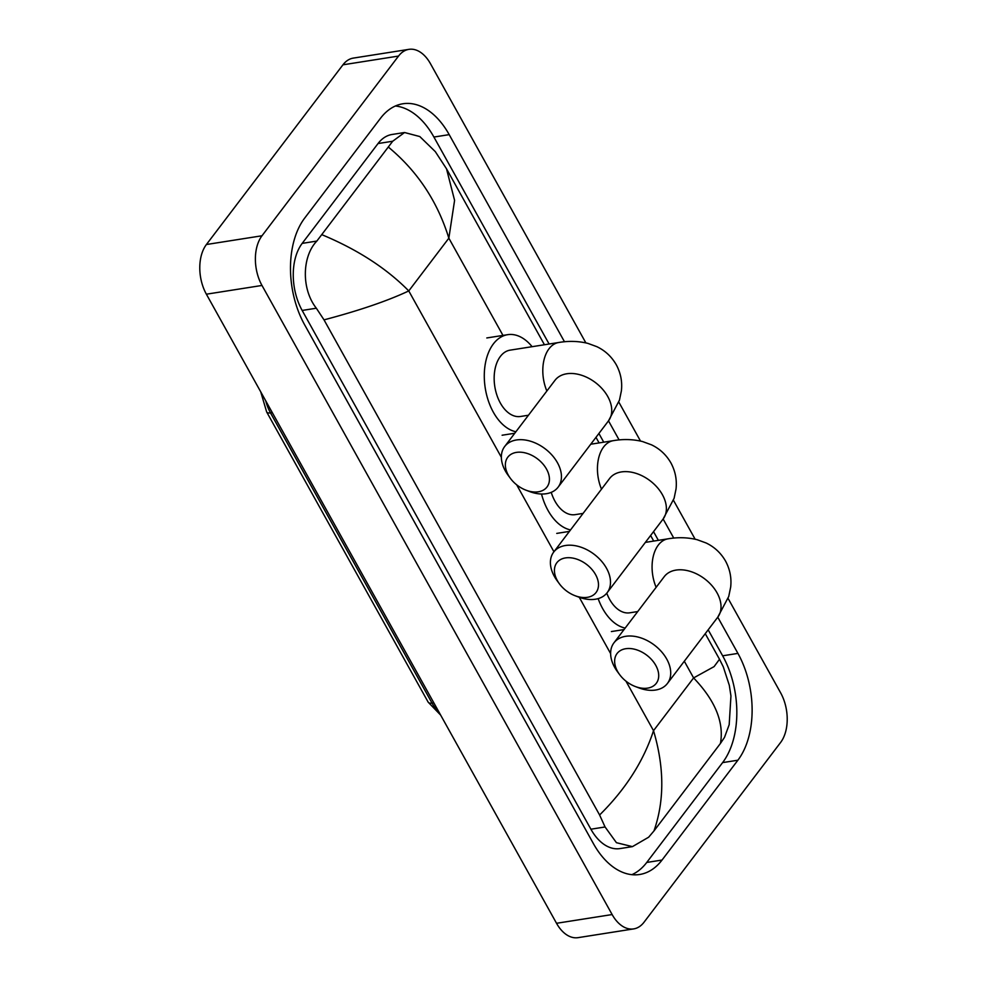<?xml version="1.0" encoding="UTF-8"?>
<svg xmlns="http://www.w3.org/2000/svg" width="987" height="987" viewBox="0 0 987 987"><rect width="100%" height="100%" fill="white"/><g stroke="black" fill="none" stroke-linecap="round" stroke-linejoin="round"><path stroke-width="1.48" d="M728.098 598.443L780.618 692.8A35.803 22.146 -98.9 0 1 780.594 742.483L644.055 922.191A35.803 22.146 -98.9 0 1 633.666 928.903L578.074 937.65A35.803 22.146 -98.9 0 1 556.532 923.289L206.382 294.2A35.803 22.146 -98.9 0 1 206.406 244.517L342.945 64.809A35.803 22.146 -98.9 0 1 353.334 58.097L408.926 49.35A35.803 22.146 -98.9 0 1 430.468 63.711L585.859 342.884M633.666 928.903A35.803 22.146 -98.9 0 1 612.137 914.554L261.987 285.453A35.803 22.146 -98.9 0 1 261.999 235.77L398.538 56.062A35.803 22.146 -98.9 0 1 408.926 49.35M618.824 402.116L640.489 441.041M673.455 500.273L695.132 539.21M564.49 341.773L449.196 134.639A76.986 47.61 81.1 0 0 402.893 103.771A76.986 47.61 81.1 0 0 380.563 118.206L304.712 218.053A76.986 47.61 81.1 0 0 304.662 324.859L593.409 843.614A76.986 47.61 81.1 0 0 639.699 874.482A76.986 47.61 81.1 0 0 662.03 860.047L737.894 760.212A76.986 47.61 81.1 0 0 737.931 653.394L717.771 617.183M673.763 538.1L663.141 519.026M619.12 439.943L608.498 420.857M549.105 344.019L433.91 137.045A76.986 47.61 81.1 0 0 395.417 105.991M631.902 874.667A76.986 47.61 81.1 0 0 646.744 862.453L722.607 762.606A76.986 47.61 81.1 0 0 722.644 655.8L708.172 629.817M658.378 540.345L653.542 531.648M603.736 442.176L598.899 433.49M404.547 132.517L392.061 134.479A48.338 29.894 81.1 0 0 378.033 143.547L302.182 243.382A48.338 29.894 81.1 0 0 302.158 310.449L590.892 829.203A48.338 29.894 81.1 0 0 619.959 848.586L632.445 846.624L616.443 842.701L605.068 826.97L599.602 814.991L324.02 319.862L316.333 308.215C300.986 288.722 302.244 256.015 316.839 241.075L392.69 141.24L404.547 132.517L419.796 136.551L435.304 151.628L446.506 168.789L454.588 200.361L448.851 238.175C437.537 201.558 417.464 171.269 388.631 147.31M599.602 814.991C625.598 789.279 643.573 761.174 653.517 730.676C664.387 767.368 664.535 800.79 653.962 830.943L648.644 837.21L632.445 846.624M719.511 659.267L723.311 666.879L729.307 685.299L730.948 695.934L729.183 724.68L724.507 737.375L720.436 743.445C724.199 722.398 715.254 700.548 693.602 677.921L714.094 666.607L719.511 659.267L705.249 633.666M653.962 830.943L720.436 743.445M322.157 234.807C357.713 249.674 386.583 268.39 408.766 290.931C387.41 300.949 359.157 310.584 324.02 319.862M595.568 574.607A24.613 16.631 -142.8 0 0 565.489 557.914A24.613 16.631 -142.8 0 0 557.347 580.615A24.613 16.631 -142.8 0 0 559.395 583.81A24.613 16.631 -142.8 0 0 575.063 595.716A24.613 16.631 -142.8 0 0 595.161 593.545A24.613 16.631 -142.8 0 0 595.568 574.607M559.395 583.81L557.186 580.8A33.57 22.689 37.2 0 1 554.386 576.457A33.57 22.689 37.2 0 1 553.719 552.054A33.57 22.689 37.2 0 1 579.751 546.798A33.57 22.689 37.2 0 1 606.511 568.265A33.57 22.689 37.2 0 1 607.178 592.669A33.57 22.689 37.2 0 1 578.555 597.036L575.063 595.716M551.227 492.365A33.57 20.764 81.1 0 0 575.162 514.646L583.083 513.4M570.535 529.92A49.239 30.449 -98.9 0 1 541.505 494.018M655.787 665.411A24.613 16.631 -142.8 0 0 625.709 648.718A24.613 16.631 -142.8 0 0 617.566 671.431A24.613 16.631 -142.8 0 0 619.626 674.614A24.613 16.631 -142.8 0 0 635.295 686.52A24.613 16.631 -142.8 0 0 655.393 684.349A24.613 16.631 -142.8 0 0 655.787 665.411M619.626 674.614L617.406 671.604A33.57 22.689 37.2 0 1 614.617 667.261A33.57 22.689 37.2 0 1 613.939 642.858A33.57 22.689 37.2 0 1 639.971 637.602A33.57 22.689 37.2 0 1 666.731 659.069A33.57 22.689 37.2 0 1 667.409 683.473A33.57 22.689 37.2 0 1 638.774 687.84L635.295 686.52M606.771 593.175A33.57 20.764 81.1 0 0 629.805 612.804L637.725 611.558M625.178 628.077A49.239 30.449 -98.9 0 1 598.147 598.628M546.514 469.096A24.613 16.631 -142.8 0 0 516.435 452.391A24.613 16.631 -142.8 0 0 508.293 475.105A24.613 16.631 -142.8 0 0 510.353 478.288A24.613 16.631 -142.8 0 0 526.022 490.194A24.613 16.631 -142.8 0 0 546.119 488.022A24.613 16.631 -142.8 0 0 546.514 469.096M510.353 478.288L508.132 475.278A33.57 22.689 37.2 0 1 505.344 470.935A33.57 22.689 37.2 0 1 504.665 446.531A33.57 22.689 37.2 0 1 530.698 441.275A33.57 22.689 37.2 0 1 557.458 462.743A33.57 22.689 37.2 0 1 558.136 487.146A33.57 22.689 37.2 0 1 529.501 491.514L526.022 490.194M555.582 379.563L554.978 380.328A33.57 22.689 -142.8 0 1 581.01 375.072A33.57 22.689 -142.8 0 1 607.77 396.54A33.57 22.689 -142.8 0 1 608.436 420.943L619.454 400.167L621.391 390.827C622.415 381.698 620.712 373 616.27 364.746C611.595 356.628 605.105 350.595 596.802 346.647L587.845 343.365C578.456 341.083 568.746 340.786 558.741 342.501L510.094 350.151A33.57 20.764 81.1 0 0 500.36 356.443A33.57 20.764 81.1 0 0 496.917 395.207A33.57 20.764 81.1 0 0 520.531 416.477L528.452 415.231M515.905 431.751A49.239 30.449 -98.9 0 1 486.751 395.392A49.239 30.449 -98.9 0 1 493.377 343.908A49.239 30.449 -98.9 0 1 507.663 334.679A49.239 30.449 -98.9 0 1 532.104 346.696M433.811 702.793L432.022 703.077A8.957 3.59 150.9 0 1 428.185 702.176L266.663 411.974A8.957 3.59 -29.1 0 0 270.487 412.874L432.022 703.077A35.803 22.146 81.1 0 0 439.018 712.158M265.737 400.821A35.803 22.146 81.1 0 0 270.487 412.874L272.276 412.591M625.955 681.153L653.517 730.676L693.602 677.921L684.312 661.228M501.359 457.289L408.766 290.931L448.851 238.175L503.259 335.925M516.682 484.827L553.941 551.758M579.283 597.308L610.632 653.616M398.538 56.062L342.945 64.809M261.999 235.77L206.406 244.517M261.987 285.453L206.382 294.2M612.137 914.554L556.532 923.289M433.91 137.045L449.196 134.639M722.644 655.8L737.931 653.394M722.607 762.606L737.894 760.212M646.744 862.453L662.03 860.047M590.892 829.203L605.068 826.97M302.158 310.449L316.333 308.215M302.182 243.382L316.839 241.075M378.033 143.547L392.69 141.24M590.744 444.224L613.383 440.658C623.389 438.944 633.086 439.24 642.488 441.534L651.432 444.804C659.735 448.752 666.225 454.785 670.913 462.903C675.342 471.157 677.045 479.855 676.033 488.997L674.096 498.324L663.067 519.1A33.57 22.689 -142.8 0 0 662.4 494.697A33.57 22.689 -142.8 0 0 635.64 473.229A33.57 22.689 -142.8 0 0 609.608 478.485L553.719 552.054M613.383 440.658A33.57 20.764 81.1 0 0 603.637 446.963A33.57 20.764 81.1 0 0 601.502 489.157M645.387 542.381L668.014 538.828C678.02 537.113 687.729 537.397 697.118 539.692L706.075 542.961C714.378 546.921 720.868 552.954 725.544 561.06C729.973 569.326 731.688 578.012 730.664 587.154L728.727 596.493L717.709 617.27A33.57 22.689 -142.8 0 0 717.043 592.854A33.57 22.689 -142.8 0 0 690.283 571.387A33.57 22.689 -142.8 0 0 664.251 576.642L613.939 642.858M668.014 538.828A33.57 20.764 81.1 0 0 658.28 545.12A33.57 20.764 81.1 0 0 656.133 587.327M558.741 342.501A33.57 20.764 81.1 0 0 549.006 348.793A33.57 20.764 81.1 0 0 546.86 391M266.663 411.974L260.741 391.851M440.671 715.119L428.185 702.176M653.715 541.073L650.618 535.497M599.084 442.916L595.975 437.34M544.442 344.747L446.506 168.789M569.4 531.401L556.754 533.399M663.067 519.1L607.178 592.669M610.225 477.733L609.608 478.485M624.043 629.57L611.385 631.557M717.709 617.27L667.409 683.473M664.856 575.89L664.251 576.642M554.978 380.328L504.665 446.531M507.663 334.679L486.813 337.949M514.77 433.244L502.112 435.23M608.436 420.943L558.136 487.146"/></g></svg>
